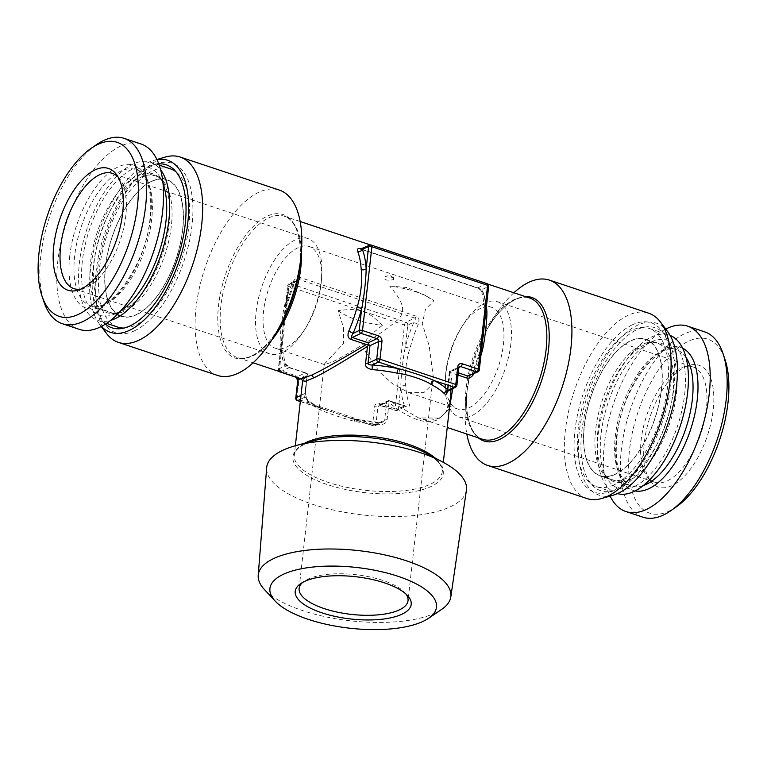 <?xml version="1.0" encoding="UTF-8"?>
<svg xmlns="http://www.w3.org/2000/svg" width="767" height="767" viewBox="0 0 767 767"><rect width="100%" height="100%" fill="white"/><g stroke="black" fill="none" stroke-linecap="round" stroke-linejoin="round"><path stroke-width="0.58" stroke-dasharray="3.83 2.88" d="M279.917 371.89A2.378 1.122 -71.6 0 1 279.389 370.24A2.378 0.872 6.4 0 1 278.306 369.368L287.702 285.583A2.378 0.872 6.4 0 0 288.785 286.465L404.497 325.026L395.101 408.811L379.138 403.49A4.765 3.835 64.5 0 0 374.66 406.568L372.676 424.209L296.867 398.936L298.842 381.295A4.765 3.835 64.5 0 0 295.353 375.562L279.389 370.24L288.785 286.465A2.378 1.122 108.4 0 1 290.31 283.646L299.005 279.495L297.155 279.821L294.24 282.237A78.023 36.672 -71.6 0 0 285.592 307.318C284.183 315.764 281.767 336.866 281.153 346.837A78.023 36.672 -71.6 0 0 284.845 366.012L305.074 373.002L296.378 377.153L280.425 371.832A2.378 1.917 -115.5 0 1 278.67 368.965L284.845 366.012A3.576 2.732 159.4 0 0 285.199 363.769A3.576 2.732 159.4 0 0 283.627 362.35L290.434 368.122L307.299 373.433L289.868 367.594A3.576 1.678 108.4 0 1 290.434 368.122M301 395.341L304.844 393.509L304.068 397.584A3.576 3.039 135.4 0 1 306.244 398.38A3.576 3.039 135.4 0 1 306.992 400.719A74.457 27.142 -173.6 0 0 320.223 409.904C326.071 412.636 345.131 418.964 354.335 421.275A74.457 27.142 -173.6 0 0 379.339 424.832C384.257 424.458 386.846 422.761 387.114 419.76L389.051 402.493C415.944 424.736 430.718 422.981 437.871 419.654L445.761 412.55L450.565 397.795M456.883 385.36A2.378 0.872 6.4 0 1 456.509 385.763L458.484 368.122L449.798 372.273L448.091 390.25M447.257 390.528A3.576 1.304 -173.6 0 0 447.401 390.949L447.362 391.237M300.559 399.252L304.068 397.584A78.023 28.446 -173.6 0 0 317.922 407.2L353.683 419.127A78.023 28.446 -173.6 0 0 379.876 422.847L382.637 422.08L384.641 420.105L386.616 402.464L377.93 406.615L375.955 424.256A2.378 1.917 -115.5 0 1 373.711 425.8L379.79 422.598L379.339 424.832M450.967 389.425L449.337 373.682L447.401 390.949M449.798 372.273L449.395 371.506L449.337 373.682M479.298 369.962A2.378 0.872 6.4 0 1 478.924 370.365L480.938 348.333L472.482 372.867A3.576 0.604 -156.3 0 1 474.409 373.136L474.15 373.663M483.9 328.995L481.408 348.228A78.023 36.672 108.4 0 1 472.76 373.308L469.845 375.725L472.482 372.867A3.576 0.604 -156.3 0 0 472.76 373.308L478.924 370.365A2.378 1.917 64.5 0 1 477.966 371.842M404.545 405.916L398.38 408.859A2.378 1.917 -115.5 0 1 396.136 410.403L380.173 405.081L388.859 400.93L388.553 400.518L404.545 405.916A78.023 36.672 108.4 0 1 400.863 386.731L398.38 408.859A2.378 0.872 -173.6 0 1 395.101 408.811A2.378 1.122 -71.6 0 0 395.628 410.46A2.378 1.122 -71.6 0 0 396.136 410.403L404.545 405.916A3.576 2.732 -20.6 0 1 409.319 404.247A74.457 34.994 108.4 0 1 405.801 385.935C404.065 378.083 406.539 357.086 410.029 348.237A74.457 34.994 108.4 0 1 418.283 324.307C419.635 319.734 418.964 317.039 416.289 316.234L300.578 277.664C297.615 276.868 294.959 278.45 292.591 282.409A74.457 34.994 -71.6 0 0 284.336 306.34C282.304 315.036 279.926 335.304 280.108 344.047A74.457 34.994 -71.6 0 0 283.627 362.35M480.938 348.343L481.676 348.832M488.694 286.187A2.378 0.872 6.4 0 1 488.33 286.58A2.378 1.917 64.5 0 0 486.575 283.713L370.864 245.143A2.378 1.917 64.5 0 0 369.589 245.2M362.455 249.639L482.155 289.533A78.023 36.672 108.4 0 1 485.847 308.717L484.092 327.288M487.083 283.656A2.378 1.122 -71.6 0 0 486.575 283.713L477.889 287.865A3.576 1.678 108.4 0 1 477.132 287.951C479.471 288.9 481.034 290.175 481.801 291.786A3.576 2.732 159.4 0 1 482.155 289.533L488.33 286.58L485.847 308.717A3.576 2.042 176.7 0 0 485.271 309.916A3.576 2.042 176.7 0 0 485.914 310.999M483.996 328.132L485.271 309.916L481.801 291.786A3.576 2.732 159.4 0 0 483.373 293.195A74.457 34.994 108.4 0 1 486.431 306.359M371.372 245.095A2.378 1.122 -71.6 0 0 370.864 245.143L362.177 249.304A3.576 1.678 108.4 0 1 361.42 249.38L477.132 287.951A3.576 1.678 108.4 0 1 476.566 287.424C479.49 288.382 481.762 290.31 483.373 293.195M405.801 385.935A3.576 2.042 -3.3 0 0 400.863 386.731C400.748 378.064 403.26 356.07 405.292 347.211A78.023 36.672 108.4 0 1 413.94 322.13C415.513 319.743 415.772 318.391 414.717 318.056A3.576 1.678 -71.6 0 0 416.289 316.234M300.578 277.664A3.576 1.678 -71.6 0 1 299.005 279.495L414.717 318.056L406.021 322.217A2.378 1.917 -115.5 0 1 407.776 325.083A2.378 0.872 -173.6 0 1 404.497 325.026A2.378 1.122 108.4 0 1 406.021 322.217L290.31 283.646A2.378 1.917 -115.5 0 0 289.034 283.704A2.378 2.378 0 0 0 287.702 285.583A2.378 0.872 6.4 0 1 288.076 285.19A2.378 1.917 -115.5 0 1 289.034 283.704L297.155 279.821L294.518 282.678A3.576 0.604 -156.3 0 1 292.591 282.409M389.051 402.493L388.553 400.518L390.528 401.486L418.552 417.938L440.114 418.111L449.366 408.495M452.76 388.572L450.804 372.676L449.702 371.295L459.452 366.636A2.378 1.917 -115.5 0 0 458.484 368.122A2.378 0.872 6.4 0 0 458.858 367.719M301.364 378.879L306.052 373.328M302.629 380.815L307.193 375.216L305.256 392.474L306.992 400.719M305.074 373.002L307.538 373.836L305.4 392.905A3.576 1.304 -173.6 0 1 304.844 393.509L307.193 375.216M390.528 401.486L406.146 406.692C408.811 407.641 409.875 406.826 409.319 404.247M440.114 418.111A2.378 1.917 64.5 0 0 438.829 418.178C433.336 420.69 426.577 420.613 418.552 417.938L447.238 427.497M449.395 371.506L452.041 370.729L458.282 372.82M279.169 371.477A2.378 2.378 0 0 1 278.306 369.368A2.378 0.872 6.4 0 1 278.67 368.965L281.153 346.837A3.576 2.042 176.7 0 0 281.729 345.629A3.576 2.042 176.7 0 0 280.108 344.047M280.338 371.87A2.378 1.122 -71.6 0 0 280.425 371.832L289.111 367.681A3.576 1.678 108.4 0 1 289.868 367.594C287.165 366.329 285.602 365.054 285.199 363.759L281.729 345.629L282.956 327.873L286.062 307.212L294.518 282.678A3.576 0.604 -156.3 0 0 294.24 282.237L288.076 285.19L286.062 307.203L284.336 306.34M418.283 324.307A3.576 0.604 23.7 0 1 413.94 322.13L407.776 325.083L405.292 347.211L410.029 348.237M354.038 418.935L379.79 422.598L382.637 422.08L374.986 425.743A2.378 2.378 0 0 1 373.203 425.858L342.811 415.724L354.038 418.935A3.576 0.834 101.8 0 0 353.683 419.127L373.711 425.8A2.378 1.122 -71.6 0 1 373.203 425.858A2.378 1.122 -71.6 0 1 372.676 424.209A2.378 0.872 -173.6 0 0 375.955 424.256L384.641 420.105A3.576 1.304 6.4 0 1 387.114 419.76M295.774 398.063A2.378 0.872 6.4 0 0 296.867 398.936A2.378 1.122 -71.6 0 0 297.395 400.585M300.328 401.342L317.922 407.2A3.576 2.406 117.2 0 1 319.187 407.335L327.787 410.719L300.309 401.553M319.216 407.344A3.576 2.406 117.2 0 1 320.223 409.904M354.057 418.935A3.576 0.834 101.8 0 1 354.335 421.275M388.246 400.738L386.616 402.464M466.422 490.171A100.515 36.643 6.4 0 1 450.756 506.575A100.515 36.643 6.4 0 1 337.116 510.86A100.515 36.643 6.4 0 1 266.667 467.765M441.639 609.41A96.91 35.33 6.4 0 1 435.714 612.766A96.91 35.33 -173.6 0 1 344.536 620.072A96.91 35.33 -173.6 0 1 264.404 589.526M405.868 593.955A54.793 19.98 6.4 0 0 404.554 592.383A54.793 19.98 6.4 0 0 359.253 575.116A54.793 19.98 6.4 0 0 307.692 579.248A54.793 19.98 -173.6 0 0 304.346 581.146A54.793 19.98 -173.6 0 0 302.716 582.383M338.094 310.673A54.793 19.98 -173.6 0 0 382.302 325.409C367.968 310.549 359.282 307.653 338.094 310.673L343.568 327.71L343.395 343.645L324.278 364.162L324.575 364.641L332.053 362.082C341.564 357.604 360.222 346.425 371.103 339.311C382.292 332.149 390.719 326.023 396.376 320.932C410.134 310.136 398.073 296.292 389.646 286.043A54.793 19.98 6.4 0 1 428.734 297.423A54.793 19.98 6.4 0 1 433.844 300.779L425.493 309.216L422.32 323.674L429.194 345.879L433.192 376.376L408.034 600.647M382.302 325.409L368.793 336.416L364.565 343.05L365.552 351.909L379.876 372.292L392.052 383.385L408.523 392.618L423.825 392.675L430.277 386.367L433.192 376.376M389.646 286.043L406.951 287.52L424.333 294.95L433.844 300.779M469.107 407.766A53.604 25.196 -71.6 0 0 501.608 355.198A53.604 25.196 -71.6 0 0 491.618 307.308A53.604 25.196 -71.6 0 0 480.228 308.555A53.604 25.196 -71.6 0 0 461.341 327.538A53.604 25.196 -71.6 0 0 445.637 374.66A53.604 25.196 -71.6 0 0 457.717 409.012A53.604 25.196 -71.6 0 0 469.107 407.766M393.442 279.629L393.471 277.558L384.679 276.705C383.529 279.926 386.453 280.895 393.442 279.629M286.772 346.991A53.604 25.196 -71.6 0 0 305.659 328.008A53.604 25.196 -71.6 0 0 321.363 280.885A53.604 25.196 -71.6 0 0 309.283 246.533A53.604 25.196 -71.6 0 0 297.893 247.779A53.604 25.196 -71.6 0 0 265.392 300.348A53.604 25.196 -71.6 0 0 275.382 348.247A53.604 25.196 -71.6 0 0 286.772 346.991M307.95 238.556A60.756 28.552 108.4 0 0 295.046 239.966A60.756 28.552 -71.6 0 0 258.201 299.542A60.756 28.552 -71.6 0 0 269.524 353.827A60.756 28.552 -71.6 0 0 282.429 352.408A60.756 28.552 108.4 0 0 303.837 330.893A60.756 28.552 108.4 0 0 321.641 277.491A60.756 28.552 108.4 0 0 307.95 238.556L112.433 173.39M80.573 289.217A60.756 28.552 -71.6 0 0 83.267 288.641A60.756 28.552 -71.6 0 0 125.826 215.441A60.756 28.552 108.4 0 0 119.834 178.96L116.344 174.349M118.013 176.88A60.756 28.552 108.4 0 1 119.834 178.96M96.172 144.858A97.677 45.915 108.4 0 0 40.795 256.082A97.677 45.915 -71.6 0 0 43.892 301.738M79.298 329.35A97.677 45.915 -71.6 0 1 57.755 261.729A97.677 45.915 108.4 0 1 141.07 144.004M182.613 229.573A71.772 33.729 -71.6 0 0 166.794 179.89A71.772 33.729 -71.6 0 0 105.578 266.389A71.772 33.729 -71.6 0 0 121.407 316.071A71.772 33.729 -71.6 0 0 182.613 229.573M134.819 330.654A89.346 41.993 108.4 0 1 104.964 324.556A89.346 41.993 108.4 0 1 102.72 239.525A89.346 41.993 108.4 0 1 153.371 165.308A89.346 41.993 108.4 0 1 158.731 163.246A89.346 41.993 108.4 0 1 191.443 229.784A89.346 41.993 108.4 0 1 134.819 330.654M170.466 168.874A83.382 39.194 -71.6 0 0 152.748 170.82A83.382 39.194 -71.6 0 0 102.184 252.583A83.382 39.194 -71.6 0 0 117.725 327.087M124.072 328.055A83.382 39.194 -71.6 0 0 135.443 325.141A83.382 39.194 -71.6 0 0 184.425 249.869A83.382 39.194 -71.6 0 0 176.113 171.913M151.578 181.29A72.069 33.873 -71.6 0 0 107.869 251.96A72.069 33.873 -71.6 0 0 121.311 316.349A72.069 33.873 -71.6 0 0 136.612 314.671A72.069 33.873 -71.6 0 0 180.322 244.002A72.069 33.873 -71.6 0 0 166.88 179.612A72.069 33.873 -71.6 0 0 151.578 181.29M158.779 163.86A85.904 40.373 108.4 0 0 153.179 164.847A85.904 40.373 108.4 0 0 148.021 166.822A85.904 40.373 -71.6 0 0 99.326 238.182A85.904 40.373 -71.6 0 0 101.484 319.944A85.904 40.373 -71.6 0 0 105.376 324.086M156.976 159.622A90.669 42.616 108.4 0 0 153.956 160.322A90.669 42.616 108.4 0 0 148.52 162.412A90.669 42.616 -71.6 0 0 97.121 237.732A90.669 42.616 -71.6 0 0 99.403 324.029A90.669 42.616 -71.6 0 0 101.388 326.397M106.498 333.424A97.677 45.915 108.4 0 1 104.044 240.464A97.677 45.915 108.4 0 1 159.421 159.315A97.677 45.915 -71.6 0 1 165.279 157.062M217.569 375.437A97.677 45.915 108.4 0 1 199.353 288.152A97.677 45.915 108.4 0 1 258.594 192.373A97.677 45.915 108.4 0 1 279.341 190.091M121.311 316.349L109.911 312.553A72.069 33.873 -71.6 0 1 96.479 248.163A72.069 33.873 -71.6 0 1 140.179 177.493A72.069 33.873 108.4 0 1 155.49 175.816C158.338 176.64 160.993 178.999 163.457 182.891A73.143 34.381 108.4 0 0 137.437 175.538A73.143 34.381 -71.6 0 0 90.755 260.512A73.143 34.381 -71.6 0 0 120.544 311.67L114.235 314.23A77.908 36.615 -71.6 0 1 82.52 259.735A77.908 36.615 -71.6 0 1 132.231 169.239A77.908 36.615 108.4 0 1 159.958 177.072A77.908 36.615 108.4 0 1 163.064 183.687M120.697 310.798A77.908 36.615 108.4 0 1 116.057 313.425A77.908 36.615 -71.6 0 1 114.235 314.23M159.229 165.126L150.514 162.22A83.382 39.194 108.4 0 0 132.796 164.167A83.382 39.194 -71.6 0 0 82.232 245.939A83.382 39.194 -71.6 0 0 97.783 320.443A83.382 39.194 -71.6 0 0 110.496 320.414M150.514 162.22A83.382 39.194 108.4 0 1 160.677 169.871M497.476 301.719A60.756 28.552 -71.6 0 1 508.799 356.003A60.756 28.552 -71.6 0 1 471.954 415.58A60.756 28.552 108.4 0 1 459.05 416.999A60.756 28.552 108.4 0 1 445.359 378.064A60.756 28.552 108.4 0 1 463.163 324.652A60.756 28.552 108.4 0 1 484.571 303.138A60.756 28.552 -71.6 0 1 497.476 301.719L692.984 366.885A60.756 28.552 -71.6 0 0 683.733 366.904A60.756 28.552 -71.6 0 0 641.174 440.105A60.756 28.552 108.4 0 0 647.166 476.595L650.656 481.197A64.188 30.172 108.4 0 1 644.318 442.645A64.188 30.172 -71.6 0 1 689.284 365.303A64.188 30.172 -71.6 0 1 713.214 409.722A64.188 30.172 108.4 0 1 686.599 473.853A64.188 30.172 108.4 0 1 650.656 481.197M692.984 366.885A60.756 28.552 -71.6 0 1 706.378 408.936A60.756 28.552 108.4 0 1 654.567 482.155A60.756 28.552 108.4 0 1 647.166 476.595M675.995 507.102A91.724 43.115 108.4 0 1 629.534 449.711A91.724 43.115 -71.6 0 1 673.723 351.66A91.724 43.115 -71.6 0 1 725.093 359.79M642.89 517.188A97.677 45.915 108.4 0 1 621.356 449.577A97.677 45.915 -71.6 0 1 704.662 331.852M665.756 329.072A97.677 45.915 -71.6 0 0 604.396 443.92A97.677 45.915 108.4 0 0 610.101 496.067M584.387 425.973A71.772 33.729 108.4 0 1 645.593 339.474A71.772 33.729 108.4 0 1 661.422 389.157A71.772 33.729 108.4 0 1 600.206 475.655A71.772 33.729 108.4 0 1 584.387 425.973M632.181 324.892A89.346 41.993 -71.6 0 0 575.557 425.762A89.346 41.993 -71.6 0 0 608.269 492.299A89.346 41.993 -71.6 0 0 613.629 490.238A89.346 41.993 -71.6 0 0 664.28 416.021A89.346 41.993 -71.6 0 0 662.036 330.989A89.346 41.993 -71.6 0 0 632.181 324.892M614.252 484.725A83.382 39.194 108.4 0 1 596.534 486.671A83.382 39.194 108.4 0 1 580.993 412.167A83.382 39.194 108.4 0 1 631.557 330.404A83.382 39.194 108.4 0 1 649.275 328.458A83.382 39.194 108.4 0 1 664.816 402.963A83.382 39.194 108.4 0 1 614.252 484.725M615.422 474.255A72.069 33.873 108.4 0 1 600.12 475.943A72.069 33.873 108.4 0 1 586.678 411.543A72.069 33.873 108.4 0 1 630.388 340.874A72.069 33.873 108.4 0 1 645.689 339.196A72.069 33.873 108.4 0 1 659.131 403.586A72.069 33.873 108.4 0 1 615.422 474.255M665.516 335.601A85.904 40.373 108.4 0 0 636.811 329.733A85.904 40.373 -71.6 0 0 582.364 426.73A85.904 40.373 -71.6 0 0 613.821 490.707A85.904 40.373 -71.6 0 0 618.979 488.723A85.904 40.373 108.4 0 0 667.673 417.363A85.904 40.373 108.4 0 0 665.516 335.601L662.036 330.989M613.044 495.223A90.669 42.616 -71.6 0 1 579.842 427.698A90.669 42.616 -71.6 0 1 637.3 325.323A90.669 42.616 108.4 0 1 667.597 331.517M586.832 498.512A97.677 45.915 -71.6 0 1 568.625 411.227A97.677 45.915 -71.6 0 1 627.857 315.448A97.677 45.915 108.4 0 1 648.604 313.166M513.89 292.754A97.677 45.915 -71.6 0 0 490.314 323.578A97.677 45.915 -71.6 0 0 466.441 395.216A97.677 45.915 -71.6 0 0 466.806 434.017M634.769 486.307A77.908 36.615 -71.6 0 0 684.48 395.81A77.908 36.615 -71.6 0 0 652.765 341.315A77.908 36.615 -71.6 0 0 650.943 342.12A77.908 36.615 108.4 0 0 607.589 404.257A77.908 36.615 108.4 0 0 607.042 478.483A77.908 36.615 108.4 0 0 634.769 486.307M617.435 493.612A83.382 39.194 108.4 0 1 616.486 493.325A83.382 39.194 108.4 0 1 600.944 418.82A83.382 39.194 108.4 0 1 651.509 337.049A83.382 39.194 -71.6 0 1 669.217 335.102A83.382 39.194 -71.6 0 1 670.157 335.447M455.54 387.239A2.378 1.917 64.5 0 0 456.509 385.763L447.813 389.914A3.576 1.304 -173.6 0 0 447.257 390.508L449.385 371.544M304.499 443.278A74.457 27.142 -173.6 0 0 294.307 455.023A74.457 27.142 -173.6 0 0 346.032 487.189A74.457 27.142 -173.6 0 0 430.642 484.102A74.457 27.142 -173.6 0 0 442.281 471.628A74.457 27.142 -173.6 0 0 434.956 457.909M480.938 355.38A74.457 34.994 108.4 0 1 474.409 373.136M361.497 249.074L476.566 287.424M458.033 375.082L450.804 372.676M525.472 296.608A75.645 35.55 -71.6 0 0 515.74 299.235A75.645 35.55 -71.6 0 0 486.029 331.123C495.309 315.16 505.022 304.681 515.165 299.705C520.735 297.136 525.577 296.58 529.7 298.027A74.457 34.994 -71.6 0 0 513.89 299.763A74.457 34.994 -71.6 0 0 468.742 372.762A74.457 34.994 -71.6 0 0 482.625 439.29C478.081 437.861 474.313 434.036 471.302 427.794C466.729 417.708 465.473 403.979 467.534 386.606A75.645 35.55 -71.6 0 0 478.387 437.88M301.469 251.365A74.457 34.994 -71.6 0 0 284.375 216.256A74.457 34.994 -71.6 0 0 268.565 217.991A74.457 34.994 -71.6 0 0 223.418 291A74.457 34.994 -71.6 0 0 237.3 357.527A74.457 34.994 -71.6 0 0 253.11 355.783A74.457 34.994 -71.6 0 0 272.026 339.685M404.823 406.251A3.576 1.678 108.4 0 1 405.58 406.165A3.576 1.678 108.4 0 1 406.146 406.692M458.906 367.451L452.041 370.729M450.603 397.431C449.107 408.322 445.186 415.235 438.839 418.168A2.378 1.917 64.5 0 0 437.871 419.654M319.187 407.335C313.511 404.391 309.197 401.4 306.244 398.38L306.254 398.389C305.688 398.025 305.4 396.194 305.4 392.905A3.576 1.304 -173.6 0 0 305.256 392.474M306.819 375.868L300.875 378.716M296.839 377.374A2.378 1.917 64.5 0 0 296.378 377.153A2.378 1.122 -71.6 0 1 296.302 377.191M295.353 375.562A2.378 1.122 -71.6 0 0 295.88 377.211M379.138 403.49A2.378 1.122 -71.6 0 0 379.665 405.139A2.378 1.122 -71.6 0 0 380.173 405.081A2.378 1.917 64.5 0 0 377.93 406.615A2.378 0.872 -173.6 0 1 374.66 406.568M298.842 381.295A2.378 0.872 6.4 0 1 297.759 380.422M295.343 445.761L294.307 455.023C294.442 451.312 297.999 447.65 304.978 444.035L314.921 440.45A75.645 27.574 -173.6 0 0 304.739 444.122A75.645 27.574 -173.6 0 0 327.49 484.639A75.645 27.574 -173.6 0 0 431.428 486.345A75.645 27.574 -173.6 0 0 425.417 452.846C432.473 456.662 437.334 460.488 439.98 464.303L441.821 467.822L442.281 471.628L443.326 462.357M69.739 256.005A75.348 35.416 -71.6 0 0 102.356 306.397A75.348 35.416 -71.6 0 0 150.62 217.349A75.348 35.416 108.4 0 0 118.003 166.957A75.348 35.416 108.4 0 0 69.739 256.005M166.794 179.89L135.864 169.584A71.772 33.729 108.4 0 0 74.658 256.082A71.772 33.729 -71.6 0 0 90.477 305.765A71.772 33.729 -71.6 0 0 151.693 219.266A71.772 33.729 108.4 0 0 135.864 169.584C138.549 169.392 142.106 173.141 146.535 180.849C150.495 189.995 151.665 202.363 150.054 217.953C146.507 265.526 107.505 315.86 90.477 305.765L121.407 316.071M300.194 221.529L284.375 216.256C288.9 217.675 292.668 221.49 295.669 227.684C300.271 237.77 301.527 251.528 299.466 268.949A75.645 35.55 -71.6 0 0 266.964 216.313A75.645 35.55 -71.6 0 0 218.509 305.717A75.645 35.55 -71.6 0 0 251.26 356.31A75.645 35.55 -71.6 0 0 280.971 324.422C271.691 340.385 261.978 350.864 251.835 355.84C246.265 358.41 241.423 358.966 237.3 357.527L253.11 362.791M159.958 177.072L163.457 182.891A73.143 34.381 108.4 0 1 162.949 252.583A73.143 34.381 108.4 0 1 122.25 310.923A73.143 34.381 -71.6 0 1 120.544 311.67C116.229 313.31 112.691 313.607 109.911 312.553A72.069 33.873 -71.6 0 0 125.222 310.875A72.069 33.873 108.4 0 0 168.922 240.205A72.069 33.873 108.4 0 0 155.49 175.816L166.88 179.612M635.143 490.909A75.348 35.416 108.4 0 1 616.38 438.197A75.348 35.416 -71.6 0 1 682.697 348.228M643.312 485.549A71.772 33.729 108.4 0 1 631.136 485.962A71.772 33.729 108.4 0 1 615.307 436.279A71.772 33.729 -71.6 0 1 676.523 349.781C659.495 339.685 620.493 390.019 616.946 437.593C615.326 453.249 616.515 465.646 620.513 474.802C624.846 482.366 628.394 486.086 631.136 485.962L600.206 475.655M686.024 357.422A71.772 33.729 -71.6 0 0 676.523 349.781L645.593 339.474M490.314 323.578L486.029 331.123A75.645 35.55 -71.6 0 0 467.534 386.606L466.441 395.216M645.689 339.196L657.089 342.993A72.069 33.873 -71.6 0 1 670.521 407.382A72.069 33.873 -71.6 0 1 626.821 478.052A72.069 33.873 108.4 0 1 611.51 479.739A72.069 33.873 108.4 0 1 598.078 415.34A72.069 33.873 108.4 0 1 641.778 344.671A72.069 33.873 -71.6 0 1 657.089 342.993C654.309 341.938 650.771 342.235 646.456 343.875A73.143 34.381 -71.6 0 0 644.75 344.632A73.143 34.381 108.4 0 0 604.051 402.963A73.143 34.381 108.4 0 0 603.543 472.654L607.042 478.483M600.12 475.943L611.51 479.739C608.662 478.915 606.007 476.547 603.543 472.654A73.143 34.381 108.4 0 0 629.563 480.008A73.143 34.381 -71.6 0 0 676.245 395.043A73.143 34.381 -71.6 0 0 646.456 343.875L652.765 341.315M388.562 400.518L378.898 405.139L395.628 410.46A2.378 2.378 0 0 0 397.411 410.345L406.146 406.299L388.658 400.518M483.862 329.331L480.938 348.333M487.831 284.068L370.528 244.97M304.346 581.146L300.76 583.582M404.554 592.383L407.507 595.556M491.618 307.308L309.283 246.533M457.717 409.012L408.523 392.618M324.575 364.641L275.382 348.247M321.363 280.885L321.641 277.491M305.659 328.008L303.837 330.893M269.524 353.827L74.016 288.66M83.267 288.641L77.716 290.242M101.484 319.944L104.964 324.556M153.179 164.847L158.731 163.246M99.403 324.029L101.244 326.474M153.956 160.322L156.899 159.478M106.498 323.348L97.783 320.443M424.333 294.95L428.734 297.423M393.471 277.558L389.387 275.257L385.245 276.494M324.278 364.162L299.12 588.433M445.637 374.66L445.359 378.064M461.341 327.538L463.163 324.652M459.05 416.999L654.567 482.155M683.733 366.904L689.284 365.303M613.821 490.707L608.269 492.299M596.534 486.671L616.486 493.325M649.275 328.458L669.217 335.102"/><path stroke-width="1.15" d="M368.246 342.811L352.283 337.49L360.979 333.338A2.378 1.122 108.4 0 0 362.503 330.519L378.457 335.841A4.765 3.835 -115.5 0 1 381.956 341.574L379.981 359.215L455.79 384.478L457.765 366.847A4.765 3.835 -115.5 0 1 462.252 363.769L478.215 369.08L487.611 285.305L371.899 246.744L362.503 330.519A2.378 0.872 -173.6 0 0 359.224 330.462A2.378 1.917 64.5 0 0 360.979 333.338L376.933 338.65L368.246 342.811L368.438 344.21L366.329 344.517C338.276 361.152 319.983 371.381 311.431 375.226L301.364 378.879L302.629 380.815M457.765 366.847A2.378 0.872 6.4 0 1 458.858 367.719L459.452 366.636A2.378 1.917 -115.5 0 1 460.727 366.578L476.69 371.899A2.378 1.122 108.4 0 0 478.215 369.08A2.378 0.872 6.4 0 1 479.298 369.962L488.694 286.187A2.378 0.872 6.4 0 0 487.611 285.305A2.378 1.122 -71.6 0 0 487.083 283.656L371.372 245.095A2.378 1.122 -71.6 0 1 371.899 246.744A2.378 0.872 -173.6 0 0 368.62 246.686L366.137 268.814A3.576 2.042 -3.3 0 1 361.199 269.61A74.457 34.994 -71.6 0 0 357.681 251.308C356.962 248.767 358.026 247.952 360.854 248.853L369.589 245.2A2.378 1.917 64.5 0 0 368.62 246.686L362.177 249.304M366.329 344.517L350.711 339.311A3.576 1.678 -71.6 0 1 352.283 337.49C351.276 337.001 351.526 335.639 353.06 333.415A78.023 36.672 -71.6 0 0 361.708 308.334C363.596 300.041 366.166 279.006 366.137 268.814A78.023 36.672 -71.6 0 0 362.455 249.639A3.576 2.732 -20.6 0 1 357.681 251.308M350.711 339.311C347.988 338.199 347.326 335.505 348.717 331.248A3.576 0.604 23.7 0 1 353.06 333.415L359.224 330.462L361.708 308.334L356.971 307.308C360.212 299.015 362.992 278.881 361.199 269.61M447.813 389.914L448.091 390.25A78.023 28.446 -173.6 0 0 434.237 380.624C426.979 377.201 407.056 370.614 398.476 368.706A78.023 28.446 -173.6 0 0 372.283 364.977L378.447 362.034A2.378 1.122 108.4 0 0 379.981 359.215A2.378 0.872 -173.6 0 0 376.702 359.157A2.378 1.917 64.5 0 0 378.447 362.034L398.476 368.706A3.576 0.834 -78.2 0 0 397.085 373.165A74.457 27.142 -173.6 0 0 372.081 369.608C367.307 368.543 365.121 366.568 365.543 363.663L367.479 346.406C339.858 363.74 321.757 374.306 313.176 378.093L305.659 381.199L302.629 380.854L295.343 445.761M372.081 369.608L372.283 364.977C369.272 365.025 367.853 364.469 368.016 363.309L376.702 359.157L378.687 341.526L369.991 345.677L368.438 344.21M431.198 384.535A3.576 2.397 -62.8 0 1 434.237 380.624L454.265 387.297A2.378 1.917 64.5 0 0 455.54 387.239A2.378 2.378 0 0 0 456.883 385.36A2.378 0.872 6.4 0 0 455.79 384.478A2.378 1.122 108.4 0 1 454.265 387.297L448.091 390.25A3.576 3.039 -44.6 0 0 444.429 393.72A74.457 27.142 -173.6 0 0 431.198 384.535C425.522 380.221 406.462 373.98 397.085 373.165M447.401 390.949C447.084 394.017 446.087 394.938 444.429 393.72M450.565 397.795L450.967 389.425M477.966 371.842L467.995 376.051L476.69 371.899A2.378 1.917 64.5 0 0 477.966 371.842A2.378 2.378 0 0 0 479.298 369.962M474.409 373.136C471.743 377.287 469.088 378.879 466.422 377.882L458.033 375.082M481.676 348.832L482.664 349.206A74.457 34.994 108.4 0 1 480.938 355.38M484.092 327.288L483.9 328.995M485.914 310.999A3.576 2.042 176.7 0 0 486.892 311.498C487.189 318.871 484.802 339.896 482.664 349.206M449.366 408.495L452.76 388.572M367.479 346.406L368.687 344.613M279.169 371.477A2.378 2.378 0 0 0 279.917 371.89A2.378 1.122 -71.6 0 0 280.338 371.87M300.309 401.553L297.395 400.585A2.378 1.122 -71.6 0 0 297.903 400.527A2.378 1.917 -115.5 0 1 296.148 397.661L301 395.341M297.395 400.585A2.378 2.378 0 0 1 295.774 398.063A2.378 0.872 6.4 0 1 296.148 397.661L298.133 380.02A2.378 1.917 64.5 0 0 296.839 377.374M450.814 596.947A96.91 35.33 6.4 0 0 384.104 554.771A96.91 35.33 6.4 0 0 273.416 558.673A96.91 35.33 -173.6 0 0 258.22 575.346L266.667 467.765A100.515 36.643 6.4 0 1 282.429 450.469A100.515 36.643 6.4 0 1 295.947 445.589A100.515 36.643 6.4 0 1 442.77 462.06A100.515 36.643 6.4 0 1 466.422 490.171L450.814 596.947A96.91 35.33 6.4 0 1 441.639 609.41L428.513 618.327A83.804 30.555 6.4 0 1 423.384 621.232A83.804 30.555 6.4 0 1 344.527 627.559A83.804 30.555 6.4 0 1 275.238 601.136A83.804 30.555 6.4 0 1 283.033 574.454A83.804 30.555 6.4 0 1 393.644 574.914A83.804 30.555 6.4 0 1 428.513 618.327M258.22 575.346A96.91 35.33 -173.6 0 0 264.404 589.526L275.238 601.136M304.326 581.559A58.369 21.284 -173.6 0 0 300.76 583.582A58.369 21.284 -173.6 0 0 325.035 613.821A58.369 21.284 -173.6 0 0 402.081 614.137A58.369 21.284 -173.6 0 0 407.507 595.556A58.369 21.284 -173.6 0 0 359.253 577.158A58.369 21.284 -173.6 0 0 304.326 581.559M302.716 582.383A54.793 19.98 -173.6 0 0 299.12 588.433A54.793 19.98 -173.6 0 0 337.192 612.104A54.793 19.98 -173.6 0 0 399.463 609.832A54.793 19.98 6.4 0 0 408.034 600.647A54.793 19.98 6.4 0 0 405.868 593.955M118.013 176.88A60.756 28.552 108.4 0 0 112.433 173.39A60.756 28.552 108.4 0 0 60.622 246.61A60.756 28.552 -71.6 0 0 74.016 288.66A60.756 28.552 -71.6 0 0 80.573 289.217M53.786 245.823A64.188 30.172 108.4 0 1 80.401 181.693A64.188 30.172 108.4 0 1 116.344 174.349A64.188 30.172 108.4 0 1 122.682 212.9A64.188 30.172 -71.6 0 1 77.716 290.242A64.188 30.172 -71.6 0 1 53.786 245.823M91.005 148.443A91.724 43.115 108.4 0 0 39.012 252.889A91.724 43.115 -71.6 0 0 41.907 295.765A91.724 43.115 -71.6 0 0 93.277 303.885A91.724 43.115 -71.6 0 0 137.466 205.834A91.724 43.115 108.4 0 0 91.005 148.443L96.172 144.858A97.677 45.915 108.4 0 1 124.11 138.357A97.677 45.915 108.4 0 1 145.644 205.968A97.677 45.915 -71.6 0 1 62.338 323.693A97.677 45.915 -71.6 0 1 43.892 301.738L41.907 295.765M124.11 138.357L141.07 144.004A97.677 45.915 108.4 0 1 162.604 211.625A97.677 45.915 -71.6 0 1 79.298 329.35L62.338 323.693M106.498 323.348L117.725 327.087A83.382 39.194 -71.6 0 0 124.072 328.055M176.113 171.913A83.382 39.194 -71.6 0 0 170.466 168.874L159.229 165.126M105.376 324.086A85.904 40.373 -71.6 0 0 130.189 325.812A85.904 40.373 108.4 0 0 183.802 234.002A85.904 40.373 108.4 0 0 158.779 163.86M101.388 326.397A90.669 42.616 -71.6 0 0 129.7 330.222A90.669 42.616 108.4 0 0 186.745 230.599A90.669 42.616 108.4 0 0 156.976 159.622M156.899 159.478L165.279 157.062A97.677 45.915 -71.6 0 1 180.168 157.043A97.677 45.915 -71.6 0 1 198.375 244.318A97.677 45.915 -71.6 0 1 139.143 340.097A97.677 45.915 108.4 0 1 118.396 342.379A97.677 45.915 108.4 0 1 106.498 333.424L101.244 326.474M180.168 157.043L279.341 190.091A97.677 45.915 108.4 0 1 300.559 260.329A97.677 45.915 108.4 0 1 276.686 331.967A97.677 45.915 108.4 0 1 238.316 373.155A97.677 45.915 108.4 0 1 217.569 375.437L118.396 342.379M163.064 183.687A77.908 36.615 108.4 0 1 120.697 310.798M110.496 320.414A83.382 39.194 -71.6 0 0 115.491 318.497A83.382 39.194 108.4 0 0 162.757 249.237A83.382 39.194 108.4 0 0 160.677 169.871M670.828 510.688A97.677 45.915 108.4 0 0 726.205 399.463A97.677 45.915 -71.6 0 0 723.108 353.808L725.093 359.79A91.724 43.115 -71.6 0 1 727.988 402.656A91.724 43.115 108.4 0 1 675.995 507.102L670.828 510.688A97.677 45.915 108.4 0 1 642.89 517.188L625.93 511.541A97.677 45.915 108.4 0 1 610.101 496.067M723.108 353.808A97.677 45.915 -71.6 0 0 704.662 331.852L687.702 326.196A97.677 45.915 -71.6 0 0 665.756 329.072M625.93 511.541A97.677 45.915 108.4 0 0 709.245 393.816A97.677 45.915 -71.6 0 0 687.702 326.196M660.502 322.121L667.597 331.517A90.669 42.616 108.4 0 1 669.879 417.814A90.669 42.616 108.4 0 1 618.48 493.133A90.669 42.616 -71.6 0 1 613.044 495.223L601.721 498.483A97.677 45.915 -71.6 0 0 607.579 496.23A97.677 45.915 108.4 0 0 662.956 415.081A97.677 45.915 108.4 0 0 660.502 322.121A97.677 45.915 108.4 0 0 648.604 313.166L549.431 280.118A97.677 45.915 -71.6 0 0 528.684 282.39A97.677 45.915 -71.6 0 0 513.89 292.754M466.806 434.017A97.677 45.915 -71.6 0 0 487.659 465.454L586.832 498.512A97.677 45.915 -71.6 0 0 601.721 498.483M487.659 465.454A97.677 45.915 -71.6 0 0 508.406 463.172A97.677 45.915 -71.6 0 0 567.647 367.393A97.677 45.915 -71.6 0 0 549.431 280.118M670.157 335.447A83.382 39.194 -71.6 0 1 684.538 410.623A83.382 39.194 -71.6 0 1 634.204 491.379A83.382 39.194 108.4 0 1 617.435 493.612M348.717 331.248A74.457 34.994 -71.6 0 0 356.971 307.308M378.457 335.841A2.378 1.122 108.4 0 1 376.933 338.65A2.378 1.917 -115.5 0 1 378.687 341.526A2.378 0.872 -173.6 0 1 381.956 341.574M300.328 401.342L297.903 400.527L300.559 399.252M369.991 345.677L368.016 363.309A3.576 1.304 6.4 0 1 365.543 363.663M434.956 457.909A74.457 27.142 -173.6 0 0 372.704 436.509A74.457 27.142 -173.6 0 0 305.947 442.549A74.457 27.142 -173.6 0 0 304.499 443.278M462.252 363.769A2.378 1.122 108.4 0 1 460.727 366.578L458.906 367.451M458.282 372.82L467.995 376.051A3.576 1.678 -71.6 0 0 466.422 377.882M486.431 306.359A74.457 34.994 108.4 0 1 486.892 311.498M447.238 427.497L482.625 439.29A74.457 34.994 -71.6 0 0 498.435 437.554A74.457 34.994 -71.6 0 0 543.582 364.546A74.457 34.994 -71.6 0 0 529.7 298.027L487.831 284.068M272.026 339.685A74.457 34.994 -71.6 0 0 301.469 251.365M311.431 375.226A2.378 1.917 -115.5 0 1 313.176 378.093M300.875 378.716L298.133 380.02A2.378 0.872 6.4 0 0 297.759 380.422L295.88 377.211A2.378 1.122 -71.6 0 0 296.302 377.191M442.77 462.06L425.417 452.846A75.645 27.574 -173.6 0 0 314.921 440.45L295.947 445.589M276.686 331.967L280.971 324.422A75.645 35.55 -71.6 0 0 299.466 268.949L300.559 260.329M682.697 348.228A75.348 35.416 -71.6 0 1 697.261 399.54A75.348 35.416 108.4 0 1 635.143 490.909M686.024 357.422A71.772 33.729 -71.6 0 1 692.342 399.463A71.772 33.729 108.4 0 1 643.312 485.549M478.387 437.88A75.645 35.55 -71.6 0 0 500.036 439.232A75.645 35.55 -71.6 0 0 547.207 358.64A75.645 35.55 -71.6 0 0 525.472 296.608M455.54 387.239L447.017 391.649L447.257 390.508M443.326 462.357L450.603 397.45M456.883 385.36L458.858 367.719M483.996 328.132L483.862 329.331M488.694 286.187A2.378 2.378 0 0 0 487.083 283.656M371.372 245.095A2.378 2.378 0 0 0 369.589 245.2M361.478 249.083L360.854 249.246L361.42 249.38M370.528 244.97L300.194 221.529M301.364 378.879L253.11 362.791M295.88 377.211L279.917 371.89M295.774 398.063L297.759 380.422"/></g></svg>
